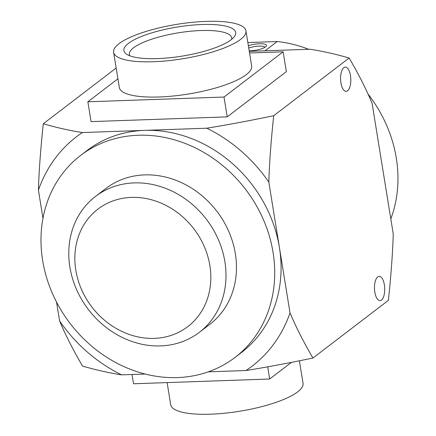 <?xml version="1.0" encoding="UTF-8"?>
<svg xmlns="http://www.w3.org/2000/svg" width="436" height="436" viewBox="0 0 436 436"><rect width="100%" height="100%" fill="white"/><g stroke="black" fill="none" stroke-linecap="round" stroke-linejoin="round"><path stroke-width="0.65" d="M377.723 276.925A12.132 5.118 -92 0 1 379.173 276.364A12.132 5.118 -92 0 1 384.596 286.556A12.132 5.118 -92 0 1 381.473 300.055A12.132 5.118 -92 0 1 380.018 300.617A12.132 5.118 -92 0 1 374.6 290.425A12.132 5.118 -92 0 1 377.723 276.925M343.83 67.651A12.132 5.118 -92 0 1 345.279 67.09A12.132 5.118 -92 0 1 350.697 77.281A12.132 5.118 -92 0 1 347.574 90.781A12.132 5.118 -92 0 1 346.124 91.342A12.132 5.118 -92 0 1 340.707 81.151A12.132 5.118 -92 0 1 343.83 67.651M157.505 58.604A56.626 14.742 170.8 0 1 126.598 54.2A56.626 14.742 170.8 0 1 177.43 27.005A56.626 14.742 170.8 0 1 234.252 36.766A56.626 14.742 170.8 0 1 157.505 58.604M129.923 55.841A51.824 13.494 170.8 0 1 129.372 54.424A51.824 13.494 170.8 0 1 178.373 32.814A51.824 13.494 170.8 0 1 231.69 37.85A51.824 13.494 170.8 0 1 231.614 39.371M153.412 61.738A67.03 17.451 -9.2 0 0 245.953 30.842A67.03 17.451 -9.2 0 0 176.994 24.334A67.03 17.451 -9.2 0 0 113.622 52.276A67.03 17.451 -9.2 0 0 153.412 61.738M113.622 52.276L119.333 87.522A67.03 17.451 -9.2 0 0 159.118 96.983A67.03 17.451 -9.2 0 0 251.665 66.087L245.953 30.842M117.916 78.802L87.859 101.795L91.07 121.617L227.221 116.864L286.343 71.646L283.133 51.819L249.539 52.99M87.859 101.795L224.011 97.043L283.133 51.819M227.221 116.864L224.011 97.043M167.124 382.59L170.71 404.739A67.03 17.451 -9.2 0 0 210.495 414.2A67.03 17.451 -9.2 0 0 303.042 383.309L299.396 360.795M132.026 374.502L133.53 383.767L269.682 379.015L291.439 362.37M267.709 366.834L269.682 379.015M248.357 45.687A11.788 3.068 170.8 0 1 261.469 43.736A11.788 3.068 170.8 0 1 266.167 46.292A11.788 3.068 170.8 0 1 250.193 50.838A11.788 3.068 170.8 0 1 249.196 50.859M264.854 47.361A9.897 2.578 -9.2 0 0 258.75 46.123A9.897 2.578 -9.2 0 0 248.743 48.074M247.85 42.554L277.154 41.534L265.028 50.81M390.814 218.883A127.121 110.422 -127.4 0 0 368.093 94.121M308.699 49.284A127.121 110.422 -127.4 0 0 277.154 41.534M138.228 135.247A127.121 110.422 -127.4 0 0 80.616 155.434A127.121 110.422 -127.4 0 0 70.141 323.49A127.121 110.422 -127.4 0 0 235.086 357.378A127.121 110.422 -127.4 0 0 263.317 219.444A127.121 110.422 -127.4 0 0 138.228 135.247M80.616 155.434L86.982 150.562A127.121 110.422 52.6 0 1 144.594 130.375A127.121 110.422 52.6 0 1 269.682 214.577A127.121 110.422 52.6 0 1 241.451 352.506L235.086 357.378M199.345 332.33L209.809 324.33A85.521 74.284 -127.4 0 0 228.802 231.543A85.521 74.284 -127.4 0 0 144.648 174.896A85.521 74.284 -127.4 0 0 105.894 188.477L95.435 196.478A85.521 74.284 -127.4 0 0 88.388 309.538A85.521 74.284 -127.4 0 0 199.345 332.33A85.521 74.284 -127.4 0 0 218.338 239.544A85.521 74.284 -127.4 0 0 134.19 182.897A85.521 74.284 -127.4 0 0 95.435 196.478M131.427 197.394A73.962 64.245 -127.4 0 0 90.503 305.156A73.962 64.245 -127.4 0 0 206.599 301.107A73.962 64.245 -127.4 0 0 131.427 197.394M312.944 358.043C287.378 363.324 265.072 367.483 246.024 370.524A144.458 125.481 -127.4 0 0 290.016 312.906C295.957 327.033 303.603 342.075 312.944 358.043L388.383 300.339C391.065 275.176 392.689 253.044 393.25 233.941L372.066 103.152C366.126 89.026 358.479 73.984 349.138 58.021C335.595 54.102 322.558 51.176 310.012 49.235L249.278 51.355M82.535 366.082C73.188 350.119 65.547 335.077 59.601 320.951A144.458 125.481 -127.4 0 0 121.66 374.867C109.114 372.927 96.073 370 82.535 366.082M38.417 190.161C38.984 171.059 40.603 148.927 43.289 123.764C56.827 127.683 69.869 130.609 82.409 132.544A144.458 125.481 -127.4 0 0 38.417 190.161L42.968 218.256M206.773 128.206C225.821 125.165 248.133 121.006 273.699 115.72C271.018 140.888 269.394 163.02 268.832 182.117A144.458 125.481 -127.4 0 0 206.773 128.206L82.409 132.544M273.699 115.72L349.138 58.021M290.016 312.906L268.832 182.117M43.289 123.764L116.172 68.016M121.66 374.867L145.21 374.044M208.239 371.843L246.024 370.524M56.549 302.099L59.601 320.951"/></g></svg>

